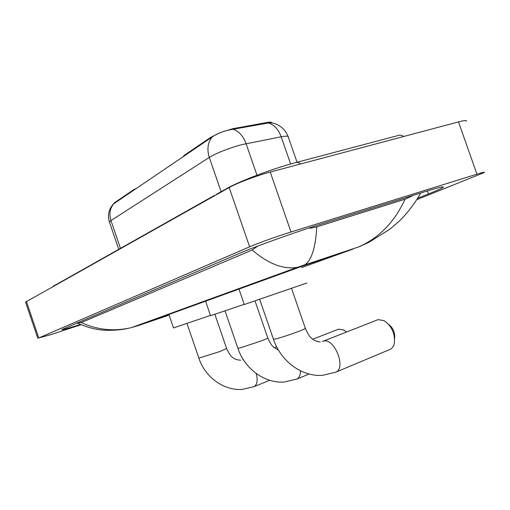 <?xml version="1.0" encoding="UTF-8"?>
<svg xmlns="http://www.w3.org/2000/svg" width="510" height="510" viewBox="0 0 510 510"><rect width="100%" height="100%" fill="white"/><g stroke="black" fill="none" stroke-linecap="round" stroke-linejoin="round"><path stroke-width="0.76" d="M221.971 132.026L232.764 128.711L266.679 122.521C269.618 122.005 271.275 122.049 271.658 122.649M113.328 204.051L114.367 202.814L133.55 189.771L136.552 188.356M184.308 155.964L184.11 155.41L210.509 137.464L219.453 133.008M184.11 155.41L183.53 156.219M301.047 266.131L305.044 264.677M288.086 136.47C285.013 129.107 279.62 124.567 271.919 122.853L268.509 122.961L230.902 129.642C223.316 131.102 217.069 133.563 212.154 137.018L113.29 204.096C108.726 209.329 107.438 215.303 109.414 222.016L109.522 222.322M389.576 349.611L390.112 349.388C392.228 348.336 393.631 346.322 394.326 343.338C395.244 333.719 391.846 326.164 384.132 320.675L378.101 319.623L323.04 341.267M244.29 304.521L306.886 282.986M388.703 324.436C393.159 328.038 395.129 332.667 394.606 338.315M173.502 327.936L210.451 315.403M346.513 332.016L343.612 329.951L338.678 329.141L312.757 339.207M210.547 315.684L244.226 304.336M25.545 302.105L229.175 187.54C236.831 183.135 256.906 175.548 270.236 172.055L458.522 121.903C464.451 120.36 467.032 120.162 466.261 121.316M80.962 324.755L50.337 334.783L38.805 337.951L249.632 246.808C257.62 243.315 277.848 236.066 291 231.999L476.907 174.184C482.747 172.38 485.208 171.825 484.277 172.52L416.81 199.665M417.709 198.205L428.451 193.921C436.439 190.734 441.271 188.579 442.941 187.463C444.879 185.971 438.995 187.342 425.289 191.581L323.404 223.367C297.12 231.508 254.923 246.617 239.305 253.406L61.786 329.626C61.818 330.11 67.996 328.395 80.306 324.487M361.016 245.947L357.854 247.21C378.471 238.552 394.217 222.551 405.093 199.206L413.616 195.222M77.055 322.906L81.243 322.575C97.595 330.027 114.393 331.678 131.637 327.547L138.153 325.635L132.944 327.082M405.093 199.206L316.793 226.842C315.562 248.332 311.31 261.165 304.036 265.334L297.33 267.348C283.35 269.662 268.305 263.88 252.195 250.008L81.243 322.575M252.195 250.008L257.69 246.1M309.717 227.76L309.908 228.301L316.793 226.842M357.822 247.222L297.324 267.348L131.695 327.535M235.078 128.233L235.359 129.03M133.722 190.275L133.55 189.771M114.367 202.814L114.533 203.292M266.679 122.521L266.947 123.299M210.509 137.464L210.713 138.057M297.049 162.256L288.348 137.196C288.647 135.966 286.257 135.832 281.188 136.788L242.652 144.483C231.553 147.122 215.322 153.433 209.291 157.424C206.805 149.411 207.761 142.609 212.154 137.018M233.197 129.323C238.909 131.204 243.206 136.004 246.094 143.724L256.989 175.21M113.768 203.758C109.911 208.488 108.968 214.092 110.95 220.569L109.414 222.016L118.709 249.192M290.63 163.997L281.188 136.788C278.409 129.387 274.182 124.778 268.509 122.961M221.104 191.664L209.291 157.424L110.95 220.569L120.411 248.236M291.567 288.507L305.318 328.255C305.841 328.44 303.571 329.505 298.516 331.443C289.763 334.707 282.26 337.18 275.993 338.869L273.411 339.169M322.403 341.515L323.487 341.145C334.381 337.639 346.513 368.054 335.803 372.16L335.28 372.376M214.882 314.332L226.631 348.515L219.67 351.594L198.862 358.128M256.313 373.581C257.888 380.358 257.161 384.706 254.127 386.618L253.738 386.778M242.926 359.748L243.315 359.595M255.057 301.04L267.776 337.92C268.19 338.104 265.888 339.156 260.878 341.062L239.98 347.967L237.87 348.215M300.479 370.821C300.428 375.073 299.223 377.814 296.877 379.051L296.418 379.242M53.964 285.842L214.557 195.343M223.329 190.816L226.606 188.572C239.611 181.177 273.092 168.51 295.009 162.798C296.794 162.033 298.681 162.416 300.664 163.952M403.735 136.495C401.689 135.124 399.7 134.831 397.762 135.609L296.406 162.429M301.563 267.616L353.392 248.937L302.417 266.112L138.153 325.635L169.11 315.123M38.805 337.951L26.38 301.314M476.907 174.184L458.522 121.903M291 231.999L270.236 172.055M249.632 246.808L229.175 187.54M427.399 190.925L428.451 193.921M410.499 196.191L410.709 196.796M78.017 322.492L78.196 323.021M183.606 156.442L183.472 156.054M259.717 299.466L273.468 339.322C280.736 361.188 301.926 377.043 322.69 375.303L335.803 372.16L390.112 349.388M320.165 341.961C311.03 340.61 308.856 335.841 305.375 328.421M244.303 304.566L238.98 289.1M186.979 323.48L198.894 358.224C205.192 377.311 223.986 390.934 242.467 389.359L254.127 386.618L269.694 380.301M240.701 360.213C237.08 359.952 234.523 359.11 233.025 357.682C231.33 356.949 229.213 353.921 226.663 348.611M274.284 347.661L276.63 346.762M173.508 327.962L168.746 314.071M225.037 310.915L237.915 348.336C244.717 368.877 264.773 383.667 284.452 382.003L296.877 379.051L309.079 374.015M278.454 350.077L273.972 347.399C271.881 345.869 269.835 342.752 267.82 338.047M210.56 315.715L205.575 301.206M224.413 189.809L216.724 194.125M52.868 286.454L54.634 285.224M37.861 338.43L25.506 301.99M442.731 186.87L442.941 187.463M131.637 327.547L126.129 328.791C124.159 329.25 115.917 330.544 106.456 330.244C97.958 330.244 88.115 327.822 76.921 322.964M357.854 247.216L368.698 242.448L389.978 229.117L399.215 221.168C407.433 213.263 416.007 201.807 420.622 193.035"/></g></svg>
